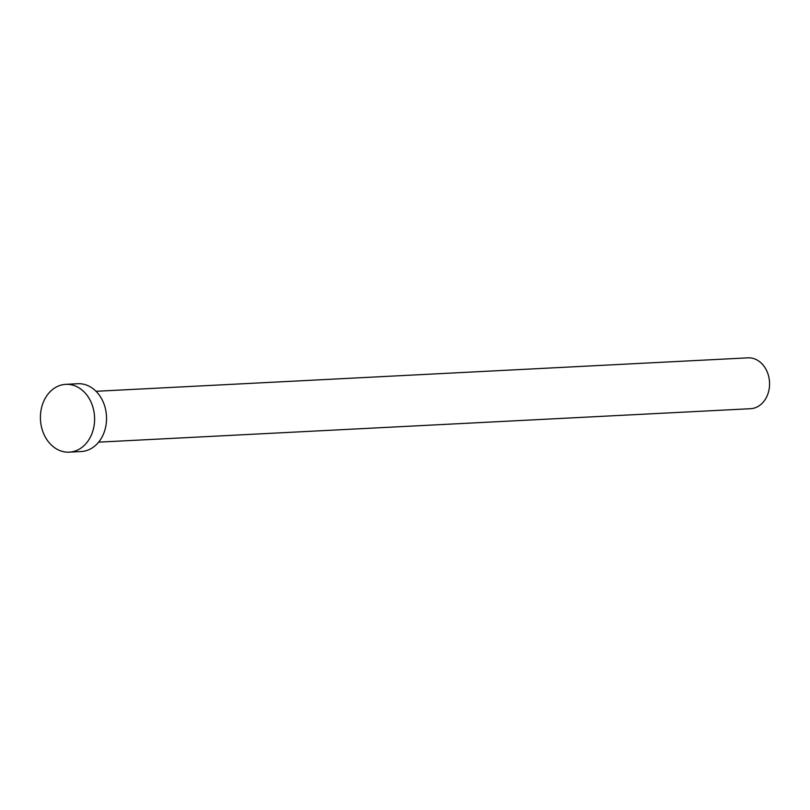 <?xml version="1.0" encoding="UTF-8"?>
<svg xmlns="http://www.w3.org/2000/svg" width="810" height="810" viewBox="0 0 810 810"><rect width="100%" height="100%" fill="white"/><g stroke="black" fill="none" stroke-linecap="round" stroke-linejoin="round"><path stroke-width="1.21" d="M96.025 391.291L747.934 357.848A25.464 20.311 87.1 0 1 769.5 385.914A25.464 20.311 87.1 0 1 750.546 408.706L98.628 442.149M65.772 384.345L77.699 383.727A33.949 27.074 87.1 0 1 106.454 421.159A33.949 27.074 87.1 0 1 81.182 451.545L69.245 452.152A33.949 27.074 87.1 0 1 40.5 414.73A33.949 27.074 87.1 0 1 65.772 384.345A33.949 27.074 87.1 0 1 94.517 421.767A33.949 27.074 87.1 0 1 69.245 452.152"/></g></svg>
